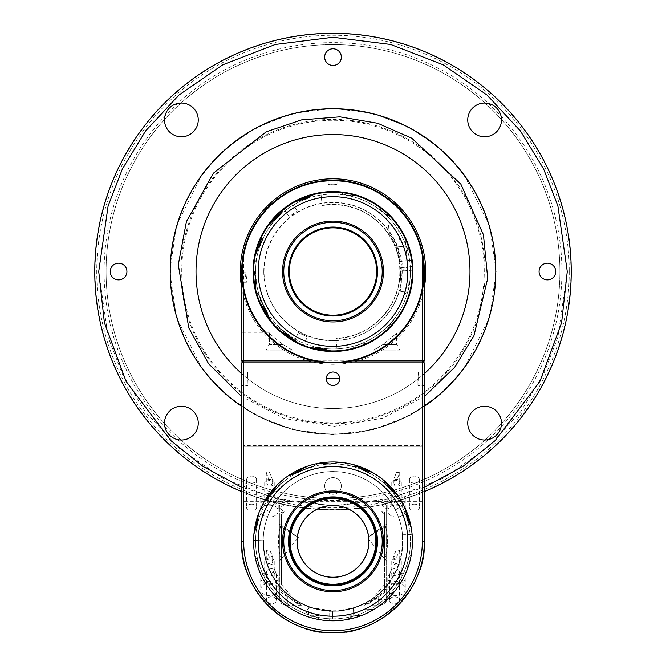 <?xml version="1.0" encoding="UTF-8"?>
<svg xmlns="http://www.w3.org/2000/svg" width="666" height="666" viewBox="0 0 666 666"><rect width="100%" height="100%" fill="white"/><g stroke="black" fill="none" stroke-linecap="round" stroke-linejoin="round"><path stroke-width="0.5" stroke-dasharray="3.33 2.5" d="M241.675 385.489L241.675 378.746L241.675 385.489L248.018 385.489L248.06 378.746L248.018 385.489L247.577 371.994L248.06 378.746L247.577 371.994L241.675 371.994L241.675 378.746L241.675 371.994M398.509 496.486L390.442 501.307L395.529 509.823L390.442 501.307M403.596 505.011L395.529 509.823M329.57 620.712L336.005 620.729L329.195 620.695L329.062 611.305L338.986 611.163L329.062 611.305M253.871 548.043A79.412 79.412 0 0 1 253.646 544.38A79.412 79.412 0 0 0 332.825 620.787L332.451 610.839A69.464 69.464 0 0 1 263.545 540.034L263.603 540.026A69.414 69.414 0 0 0 333 610.789A69.414 69.414 0 0 0 402.098 534.79L402.147 534.79A69.464 69.464 0 0 1 338.794 610.597L353.396 607.883L353.696 615.692L339.011 616.25L338.803 610.689M254.354 530.386A79.412 79.412 0 0 1 338.511 462.154A79.412 79.412 0 0 1 412.412 541.375A79.412 79.412 0 0 1 333 620.787A79.412 79.412 0 0 1 253.937 533.932L257.509 524.184A77.422 77.422 0 0 0 332.75 618.806L332.825 620.787A79.412 79.412 0 0 1 253.596 540.409L263.545 540.034M412.412 541.375A79.412 79.412 0 0 1 395.612 590.218A7.942 7.942 0 0 1 392.449 592.648L395.612 590.218M383.649 602.539L385.989 599.3A11.913 11.913 0 0 1 392.449 592.648L388.544 595.321L385.989 599.3A7.942 7.942 0 0 1 383.649 602.539A79.412 79.412 0 0 1 254.712 554.661L256.343 558.299A11.913 11.913 0 0 1 258.874 567.224L259.399 571.187A7.942 7.942 0 0 1 258.874 567.224L258.516 562.504L256.343 558.299A7.942 7.942 0 0 1 254.712 554.661M311.871 466.891A77.422 77.422 0 0 1 351.948 466.308L356.668 466.525A7.942 7.942 0 0 1 357.592 466.441L356.668 466.525A11.913 11.913 0 0 1 349.051 465.159L351.948 466.308A77.422 77.422 0 0 1 363.045 470.021L354.062 464.81A79.412 79.412 0 0 0 340.318 462.304L330.07 464.011L319.73 463.086A79.412 79.412 0 0 0 306.21 466.625A79.412 79.412 0 0 1 319.713 463.086L316.075 464.718A11.913 11.913 0 0 1 307.151 467.249L304.562 467.357A7.942 7.942 0 0 1 307.151 467.249L311.871 466.891L316.075 464.718A7.942 7.942 0 0 1 319.713 463.086A79.412 79.412 0 0 1 319.73 463.086M261.372 507.092L264.502 501.198L261.372 507.092L269.572 511.663L274.409 502.997L269.572 511.663M266.209 498.426L274.409 502.997M339.119 620.554L338.986 611.163M390.925 488.394A7.942 7.942 0 0 1 393.106 489.677M319.239 619.097A7.942 7.942 0 0 1 318.323 618.498L314.052 616.45L309.332 616.225A11.913 11.913 0 0 1 318.323 618.498L319.239 619.097A7.942 7.942 0 0 0 322.011 620.021L319.239 619.097M399.508 572.252A4.962 3.513 0 0 1 394.763 575.765L389.577 574.333L391.442 569.522A4.962 3.513 0 0 1 394.547 568.747A4.962 3.513 0 0 1 399.508 572.252L399.508 600.332A4.962 3.513 180 0 1 394.547 603.837A4.962 3.513 180 0 1 389.577 600.332A4.962 3.513 180 0 1 394.547 596.819A4.962 3.513 180 0 1 399.508 600.332M266.492 572.252A4.962 3.513 0 0 1 271.453 568.747A4.962 3.513 0 0 1 274.559 569.522L276.423 574.333L271.237 575.765A4.962 3.513 0 0 1 266.492 572.252L266.492 600.332A4.962 3.513 180 0 1 271.453 596.819A4.962 3.513 180 0 1 276.423 600.332A4.962 3.513 180 0 1 271.453 603.837A4.962 3.513 180 0 1 266.492 600.332M269.472 583.316A8.733 6.177 180 0 1 278.205 589.493A8.733 6.177 180 0 1 269.472 595.67A8.733 6.177 180 0 1 260.739 589.493A8.733 6.177 180 0 1 269.472 583.316M269.472 584.44A8.733 6.177 -0 0 0 278.205 578.263A8.733 6.177 -0 0 0 269.472 572.086A8.733 6.177 -0 0 0 260.739 578.263A8.733 6.177 -0 0 0 269.472 584.44M396.528 583.316A8.733 6.177 180 0 1 405.261 589.493A8.733 6.177 180 0 1 396.528 595.67A8.733 6.177 180 0 1 387.795 589.493A8.733 6.177 180 0 1 396.528 583.316M396.528 584.44A8.733 6.177 -0 0 0 405.261 578.263A8.733 6.177 -0 0 0 396.528 572.086A8.733 6.177 -0 0 0 387.795 578.263A8.733 6.177 -0 0 0 396.528 584.44M396.528 504.703A8.733 6.177 180 0 1 405.261 510.88A8.733 6.177 180 0 1 396.528 517.057A8.733 6.177 180 0 1 387.795 510.88A8.733 6.177 180 0 1 396.528 504.703M396.528 505.827A8.733 6.177 0 0 0 405.261 499.65A8.733 6.177 0 0 0 396.528 493.473A8.733 6.177 0 0 0 387.795 499.65A8.733 6.177 0 0 0 396.528 505.827M269.472 504.703A8.733 6.177 180 0 1 278.205 510.88A8.733 6.177 180 0 1 269.472 517.057A8.733 6.177 180 0 1 260.739 510.88A8.733 6.177 180 0 1 269.472 504.703M269.472 505.827A8.733 6.177 0 0 0 278.205 499.65A8.733 6.177 0 0 0 269.472 493.473A8.733 6.177 0 0 0 260.739 499.65A8.733 6.177 0 0 0 269.472 505.827M414.394 504.17A4.962 3.513 180 0 1 419.364 507.683A4.962 3.513 180 0 1 414.394 511.188A4.962 3.513 180 0 1 409.432 507.683A4.962 3.513 180 0 1 414.394 504.17M414.394 483.116A4.962 3.513 0 0 0 419.364 479.603A4.962 3.513 0 0 0 414.394 476.098A4.962 3.513 0 0 0 409.432 479.603A4.962 3.513 0 0 0 414.394 483.116M251.606 504.17A4.962 3.513 180 0 1 256.568 507.683A4.962 3.513 180 0 1 251.606 511.188A4.962 3.513 180 0 1 246.636 507.683A4.962 3.513 180 0 1 251.606 504.17M251.606 483.116A4.962 3.513 0 0 0 256.568 479.603A4.962 3.513 0 0 0 251.606 476.098A4.962 3.513 0 0 0 246.636 479.603A4.962 3.513 0 0 0 251.606 483.116M269.472 563.661A3.18 2.248 180 0 1 266.292 561.413A3.18 2.248 180 0 1 269.472 559.165A3.18 2.248 180 0 1 272.644 561.413A3.18 2.248 180 0 1 269.472 563.661M269.472 557.159L266.292 550.649L269.472 549.666L272.644 556.218L269.472 557.159M269.472 574.891A4.762 3.372 180 0 1 274.234 578.263A4.762 3.372 180 0 1 269.472 581.626A4.762 3.372 180 0 1 264.71 578.263A4.762 3.372 180 0 1 269.472 574.891M269.472 564.785A4.762 3.372 0 0 0 274.234 561.413A4.762 3.372 0 0 0 269.472 558.041A4.762 3.372 0 0 0 264.71 561.413A4.762 3.372 0 0 0 269.472 564.785M396.528 563.661A3.18 2.248 180 0 1 393.356 561.413A3.18 2.248 180 0 1 396.528 559.165A3.18 2.248 180 0 1 399.708 561.413A3.18 2.248 180 0 1 396.528 563.661M396.528 557.159L393.356 556.218L396.528 549.666L399.708 550.649L396.528 557.159M396.528 574.891A4.762 3.372 180 0 1 401.29 578.263A4.762 3.372 180 0 1 396.528 581.626A4.762 3.372 180 0 1 391.766 578.263A4.762 3.372 180 0 1 396.528 574.891M396.528 564.785A4.762 3.372 0 0 0 401.29 561.413A4.762 3.372 0 0 0 396.528 558.041A4.762 3.372 0 0 0 391.766 561.413A4.762 3.372 0 0 0 396.528 564.785M396.528 496.278A4.762 3.372 180 0 1 401.29 499.65A4.762 3.372 180 0 1 396.528 503.013A4.762 3.372 180 0 1 391.766 499.65A4.762 3.372 180 0 1 396.528 496.278M396.528 486.172A4.762 3.372 0 0 0 401.29 482.8A4.762 3.372 0 0 0 396.528 479.428A4.762 3.372 0 0 0 391.766 482.8A4.762 3.372 0 0 0 396.528 486.172M269.472 496.278A4.762 3.372 180 0 1 274.234 499.65A4.762 3.372 180 0 1 269.472 503.013A4.762 3.372 180 0 1 264.71 499.65A4.762 3.372 180 0 1 269.472 496.278M269.472 486.172A4.762 3.372 0 0 0 274.234 482.8A4.762 3.372 0 0 0 269.472 479.428A4.762 3.372 0 0 0 264.71 482.8A4.762 3.372 0 0 0 269.472 486.172M332.451 610.947L332.609 615.001L308.799 615.9L306.202 611.929L308.491 607.767L308.799 615.9L308.491 607.767L311.638 607.65L320.271 609.881L330.419 611.013C322.327 610.422 316.134 609.323 311.838 607.7L332.451 610.839M330.419 611.013L332.459 611.18A69.805 69.805 0 0 1 263.195 541.375A69.805 69.805 0 0 1 333 471.578A69.805 69.805 0 0 1 402.805 541.375A69.805 69.805 0 0 1 338.811 610.938L339.102 618.564A77.422 77.422 0 0 0 406.976 518.523L405.194 508.291A79.412 79.412 0 0 0 398.276 496.153L390.384 489.402L384.449 480.885A79.412 79.412 0 0 0 373.052 472.802A79.412 79.412 0 0 1 384.449 480.885M402.847 541.375A69.847 69.847 0 0 1 333 611.222A69.847 69.847 0 0 1 263.153 541.375A69.847 69.847 0 0 1 333 471.528A69.847 69.847 0 0 1 402.847 541.375M353.696 615.692L353.405 608.016L338.811 610.938M353.405 608.016L353.405 608.075C361.721 605.111 367.474 602.405 370.646 599.949C367.507 602.189 361.755 604.811 353.396 607.825L353.396 607.883M353.405 608.075C361.721 605.111 367.474 602.405 370.646 599.949C367.507 602.189 361.755 604.811 353.396 607.825L353.779 618.023A79.412 79.412 0 0 0 374.042 609.357C380.952 604.786 385.373 601.44 387.304 599.317C385.439 601.381 381.019 604.728 374.042 609.357C380.952 604.786 385.373 601.44 387.304 599.317C385.439 601.381 381.019 604.728 374.042 609.357A79.412 79.412 0 0 1 353.779 618.023L353.405 608.075M288.969 516.808A50.425 50.425 0 0 0 308.425 585.414A50.425 50.425 0 0 0 377.031 565.95A50.425 50.425 0 0 0 357.575 497.344A50.425 50.425 0 0 0 288.969 516.808M402.098 534.79L412.104 534.407A79.412 79.412 0 0 1 412.354 538.378A79.412 79.412 0 0 0 411.272 527.98A79.412 79.412 0 0 1 411.288 528.096L409.657 524.45A11.913 11.913 0 0 1 407.126 515.526M402.147 534.79L412.104 534.407A79.412 79.412 0 0 1 336.005 620.729A79.412 79.412 0 0 1 253.937 533.932A79.412 79.412 0 0 0 253.588 541.375M412.354 538.378A79.412 79.412 0 0 1 339.177 620.545A79.412 79.412 0 0 0 412.129 534.715M332.609 615.001L332.459 611.055M417.94 378.746C418.514 370.038 418.514 370.038 417.94 378.746C418.514 370.038 418.514 370.038 417.94 378.746C417.94 387.454 417.94 387.454 417.94 378.746C417.94 387.454 417.94 387.454 417.94 378.746M424.325 378.746L424.325 371.994L424.325 378.746M396.528 485.048A3.18 2.248 180 0 1 393.356 482.8A3.18 2.248 180 0 1 396.528 480.552A3.18 2.248 180 0 1 399.708 482.8A3.18 2.248 180 0 1 396.528 485.048M396.528 480.877L393.348 480.111L396.528 472.344L399.708 472.677L396.528 480.877M269.472 485.048A3.18 2.248 180 0 1 266.292 482.8A3.18 2.248 180 0 1 269.472 480.552A3.18 2.248 180 0 1 272.644 482.8A3.18 2.248 180 0 1 269.472 485.048M269.472 480.877L266.292 472.677L269.472 472.344L272.644 480.111L269.472 480.877M106.085 271.537A226.915 226.915 0 0 0 333 498.451A226.915 226.915 0 0 0 559.915 271.537A226.915 226.915 0 0 0 333 44.614A226.915 226.915 0 0 0 106.085 271.537A226.915 226.915 0 0 0 333 498.451A226.915 226.915 0 0 0 559.915 271.537A226.915 226.915 0 0 0 333 44.614A226.915 226.915 0 0 0 106.085 271.537M314.244 310.98A43.673 43.673 0 0 1 289.327 271.537A43.673 43.673 0 0 1 351.756 232.093A43.673 43.673 0 0 1 376.673 271.537A43.673 43.673 0 0 1 314.244 310.98M333 433.932A162.396 162.396 0 0 0 495.238 278.721A162.396 162.396 0 0 0 333 109.141A162.396 162.396 0 0 0 170.762 264.352A162.396 162.396 0 0 0 333 433.932M325.799 434.165A162.795 162.795 0 0 0 495.637 278.738A162.795 162.795 0 0 0 340.201 108.899A162.795 162.795 0 0 0 170.363 264.335A162.795 162.795 0 0 0 424.325 406.302A162.795 162.795 0 0 1 241.675 406.302A162.795 162.795 0 0 0 495.637 278.738M230.261 180.927A136.988 136.988 0 0 1 469.846 277.597A136.988 136.988 0 0 1 281.743 398.568A136.988 136.988 0 0 1 230.261 180.927M243.664 252.597L243.664 362.853L241.675 360.872L241.675 271.537A91.325 91.325 0 0 1 243.648 252.655L243.648 290.409A91.325 91.325 0 0 1 241.675 271.537L243.664 252.597A91.325 91.325 0 0 1 422.336 252.597L424.325 271.537L422.352 252.655A91.325 91.325 0 0 1 422.352 290.409L422.352 252.655A91.325 91.325 0 0 1 272.594 340.026A91.325 91.325 0 0 1 264.51 211.13A91.325 91.325 0 0 1 411.746 225.275M241.675 360.872L316.084 360.872A90.926 90.926 0 0 1 303.496 185.531A90.926 90.926 0 0 1 422.336 288.453A90.926 90.926 0 0 1 316.084 360.872L424.325 360.872L422.336 362.853L422.336 252.597M243.664 290.476A91.325 91.325 0 0 0 314.061 360.872M351.881 360.88A91.325 91.325 0 0 1 314.119 360.88L351.881 360.88M351.939 360.872A91.325 91.325 0 0 0 422.336 290.476M411.988 263.378L412.396 270.171L411.988 263.378M387.52 329.27L389.643 325.89A7.942 7.942 0 0 1 387.52 329.27A79.412 79.412 0 0 1 367.532 343.04A7.942 7.942 0 0 1 363.619 343.822L367.532 343.04A79.412 79.412 0 0 1 278.48 213.794A79.412 79.412 0 0 0 367.532 343.04M399.891 261.43L396.17 247.044L405.81 246.054L407.317 260.664L399.367 261.488A67.124 67.124 0 0 0 322.169 205.294L320.904 193.048A79.412 79.412 0 0 1 324.841 192.541A79.412 79.412 0 0 0 314.535 194.297A79.412 79.412 0 0 1 314.652 194.272L311.122 196.137A7.942 7.942 0 0 1 314.652 194.272M322.169 205.294L320.904 193.048A79.412 79.412 0 0 1 338.852 192.341A7.942 7.942 0 0 1 342.632 193.623L347.019 195.388A77.422 77.422 0 0 1 358.932 344.489A77.422 77.422 0 0 1 320.754 347.985L330.711 350.915A79.412 79.412 0 0 0 412.254 266.542L400.016 267.807L406.493 267.133L401.173 267.682L399.991 283.366L400.649 267.74M355.744 195.446L351.748 195.304A7.942 7.942 0 0 1 355.744 195.446A79.412 79.412 0 0 1 412.196 277.381L411.446 280.211A7.942 7.942 0 0 1 410.914 281.16L409.149 285.556L409.232 290.284A7.942 7.942 0 0 1 409.082 294.272A79.412 79.412 0 0 1 398.659 316.2A7.942 7.942 0 0 1 395.654 318.831L391.933 321.745L389.643 325.89A11.913 11.913 0 0 1 395.654 318.831L398.659 316.2M412.196 277.381A7.942 7.942 0 0 1 411.446 280.211L410.914 281.16A11.913 11.913 0 0 0 409.232 290.284L409.082 294.272M260.048 297.469L257.609 293.415A7.942 7.942 0 0 1 255.736 289.885A79.412 79.412 0 0 1 255.736 289.868L257.609 293.415A11.913 11.913 0 0 1 260.714 302.148L260.048 297.469A77.422 77.422 0 0 1 256.851 257.517L256.768 252.78A11.913 11.913 0 0 1 255.894 260.473L256.851 257.517A77.422 77.422 0 0 1 259.84 246.195L255.228 255.494A79.412 79.412 0 0 0 253.621 269.38A79.412 79.412 0 0 1 253.804 265.684A7.942 7.942 0 0 1 255.086 261.905L255.894 260.473A11.913 11.913 0 0 1 255.086 261.905L253.804 265.684A79.412 79.412 0 0 1 255.228 255.494M276.357 217.183A7.942 7.942 0 0 1 277.497 214.918M256.618 251.865L256.768 252.78A7.942 7.942 0 0 1 256.618 251.865M181.751 271.537A151.249 151.249 0 0 1 333 120.288A151.249 151.249 0 0 1 484.249 271.537A151.249 151.249 0 0 1 333 422.785A151.249 151.249 0 0 1 181.751 271.537M341.342 485.947A8.342 8.342 0 0 0 333 477.605A8.342 8.342 0 0 0 324.658 485.947A8.342 8.342 0 0 1 333 477.605A8.342 8.342 0 0 1 341.342 485.947A8.342 8.342 0 0 1 333 494.28A8.342 8.342 0 0 1 324.658 485.947A8.342 8.342 0 0 0 333 494.28A8.342 8.342 0 0 0 341.342 485.947M110.248 271.537A8.342 8.342 0 0 1 118.59 263.195A8.342 8.342 0 0 1 126.931 271.537A8.342 8.342 0 0 1 118.59 279.87A8.342 8.342 0 0 1 110.248 271.537M324.658 57.126A8.342 8.342 0 0 1 333 48.785A8.342 8.342 0 0 1 341.342 57.126A8.342 8.342 0 0 1 333 65.459A8.342 8.342 0 0 1 324.658 57.126M539.069 271.537A8.342 8.342 0 0 1 547.41 263.195A8.342 8.342 0 0 1 555.752 271.537A8.342 8.342 0 0 1 547.41 279.87A8.342 8.342 0 0 1 539.069 271.537M164.51 423.143A16.875 16.875 0 0 1 181.385 406.268A16.875 16.875 0 0 1 198.26 423.143A16.875 16.875 0 0 1 181.385 440.018A16.875 16.875 0 0 1 164.51 423.143M164.51 119.922A16.875 16.875 0 0 1 181.385 103.047A16.875 16.875 0 0 1 198.26 119.922A16.875 16.875 0 0 1 181.385 136.796A16.875 16.875 0 0 1 164.51 119.922M467.74 119.922A16.875 16.875 0 0 1 484.615 103.047A16.875 16.875 0 0 1 501.49 119.922A16.875 16.875 0 0 1 484.615 136.796A16.875 16.875 0 0 1 467.74 119.922M467.74 423.143A16.875 16.875 0 0 1 484.615 406.268A16.875 16.875 0 0 1 501.49 423.143A16.875 16.875 0 0 1 484.615 440.018A16.875 16.875 0 0 1 467.74 423.143M333 509.765A238.237 238.237 0 0 1 94.763 271.537A238.237 238.237 0 0 1 333 33.3A238.237 238.237 0 0 1 571.237 271.537A238.237 238.237 0 0 1 333 509.765A238.237 238.237 0 0 1 94.763 271.537A238.237 238.237 0 0 1 333 33.3A238.237 238.237 0 0 1 571.237 271.537A238.237 238.237 0 0 1 333 509.765A238.237 238.237 0 0 0 424.325 491.566A238.237 238.237 0 0 1 241.675 491.566A238.237 238.237 0 0 0 333 509.765A238.237 238.237 0 0 1 94.763 271.537A238.237 238.237 0 0 1 333 33.3A238.237 238.237 0 0 1 571.237 271.537A238.237 238.237 0 0 1 333 509.765A238.237 238.237 0 0 0 424.325 491.566A238.237 238.237 0 0 1 241.675 491.566M569.247 271.537A236.247 236.247 0 0 1 333 507.783A236.247 236.247 0 0 1 96.753 271.537A236.247 236.247 0 0 1 333 35.281A236.247 236.247 0 0 1 569.247 271.537M333 108.741A162.795 162.795 0 0 0 170.205 271.537A162.795 162.795 0 0 0 333 434.324A162.795 162.795 0 0 0 495.795 271.537A162.795 162.795 0 0 0 333 108.741A162.795 162.795 0 0 0 170.363 264.335M104.096 271.537A228.904 228.904 0 0 1 333 42.632A228.904 228.904 0 0 1 561.904 271.537A228.904 228.904 0 0 1 333 500.432A228.904 228.904 0 0 1 104.096 271.537M241.675 277.489L241.675 282.251L241.675 277.489M246.445 277.489L245.812 272.727L245.563 277.489L246.462 282.251L246.445 277.489M269.53 333.092L268.756 332.284L269.53 333.092L269.647 337.046L269.53 333.092C270.421 334.523 274.975 338.361 283.192 344.588L290.301 348.959L266.492 348.959L290.301 348.959L292.399 350.083L283.192 344.588C274.991 338.37 270.429 334.54 269.53 333.092M241.675 337.046L241.675 341.816L241.675 337.046M333 184.773L337.762 184.465L333 183.899L328.238 184.465L333 184.773M333 180.211L336.363 180.27L333 180.211C326.848 180.344 326.848 180.344 333 180.211L329.628 180.27M411.613 260.273L402.472 261.005L403.263 270.895L402.472 261.005M412.396 270.171L403.263 270.895M303.446 345.238L297.369 342.499L303.446 345.238L307.384 336.963L298.418 332.7L307.384 336.963M294.48 340.975L298.418 332.7M283.941 209.082L289.144 216.633L297.319 210.997L289.144 216.633M292.116 203.455L297.319 210.997M401.173 267.682L401.848 267.615A68.964 68.964 0 0 1 333 340.493A68.964 68.964 0 0 1 264.036 271.537A68.964 68.964 0 0 1 327.863 202.764A68.964 68.964 0 0 1 401.198 261.297L407.317 260.664M263.786 271.537A69.214 69.214 0 0 0 333 340.742A69.214 69.214 0 0 0 402.214 271.537A69.214 69.214 0 0 0 333 202.322A69.214 69.214 0 0 0 263.786 271.537M396.17 247.044L389.335 233.433L392.89 238.278L397.086 246.953L400.632 261.355M322.194 205.569A66.841 66.841 0 0 1 399.841 271.537A66.841 66.841 0 0 1 335.905 338.311L335.939 338.594A67.124 67.124 0 0 0 400.016 267.807M404.895 291.25L400.84 291.666L404.895 291.25M320.904 193.048A79.412 79.412 0 0 1 411.988 263.378A79.412 79.412 0 0 1 341.159 350.524A79.412 79.412 0 0 0 412.254 266.542L401.848 267.615M324.841 192.541A79.412 79.412 0 0 1 411.605 260.223A79.412 79.412 0 0 0 324.841 192.541M395.829 247.078L400.283 246.62L398.168 226.149C393.156 219.555 389.527 215.368 387.287 213.578C389.468 215.301 393.098 219.497 398.168 226.149C393.156 219.555 389.527 215.368 387.287 213.578C389.468 215.301 393.098 219.497 398.168 226.149A79.412 79.412 0 0 1 408.133 245.812A79.412 79.412 0 0 0 398.168 226.149L400.283 246.62L408.133 245.812L397.086 246.953M275.408 219.389A11.913 11.913 0 0 1 270.346 224.242L267.341 226.873A79.412 79.412 0 0 1 269.289 224.134A79.412 79.412 0 0 0 261.963 236.03L259.84 246.195A77.422 77.422 0 0 0 255.985 279.487L253.621 269.38M311.347 317.074A50.425 50.425 0 0 0 378.538 293.19A50.425 50.425 0 0 0 354.653 225.99A50.425 50.425 0 0 0 287.462 249.875A50.425 50.425 0 0 0 311.347 317.074M418.731 362.862L247.269 362.862L418.731 362.853M292.399 350.083L266.492 350.083L292.399 350.083M292.782 203.063A79.412 79.412 0 0 1 295.288 201.648A79.412 79.412 0 0 0 283.624 209.34A79.412 79.412 0 0 1 292.782 203.063A79.412 79.412 0 0 0 283.624 209.34A79.412 79.412 0 0 1 295.288 201.648L305.386 199.201A77.422 77.422 0 0 0 277.397 217.649L269.289 224.134M259.84 246.195A77.422 77.422 0 0 1 277.397 217.649L283.624 209.34M260.148 303.13L266.558 311.288A77.422 77.422 0 0 1 255.985 279.487L255.736 289.868A79.412 79.412 0 0 0 260.148 303.13A79.412 79.412 0 0 1 255.736 289.885M282.784 330.469L278.646 328.18A11.913 11.913 0 0 1 285.706 334.19L282.784 330.469A77.422 77.422 0 0 1 266.558 311.288L270.721 320.804A79.412 79.412 0 0 0 280.319 330.96A79.412 79.412 0 0 1 275.266 326.057L278.646 328.18A7.942 7.942 0 0 1 275.266 326.057A79.412 79.412 0 0 1 270.721 320.804M266.558 311.288A77.422 77.422 0 0 0 289.593 335.647L280.319 330.96M319.805 347.86L318.981 347.677A77.422 77.422 0 0 1 289.593 335.647L297.377 342.507A79.412 79.412 0 0 0 310.373 347.652A79.412 79.412 0 0 1 310.256 347.619L314.252 347.76A7.942 7.942 0 0 1 310.256 347.619A79.412 79.412 0 0 1 297.377 342.507M289.593 335.647A77.422 77.422 0 0 0 320.754 347.985L310.373 347.652M314.535 194.297L305.386 199.201A77.422 77.422 0 0 1 409.623 260.423L399.367 261.488M320.754 347.985A77.422 77.422 0 0 0 410.281 266.741M335.905 338.311L337.196 350.832A79.412 79.412 0 0 0 341.159 350.524A79.412 79.412 0 0 1 337.196 350.832L335.939 338.594M405.81 246.054L396.753 246.986M401.273 271.537L399.991 283.366L400.765 271.537M401.198 261.297L409.623 260.423M269.647 337.046C269.455 343.19 269.455 343.19 269.647 337.046C269.455 343.19 269.455 343.19 269.647 337.046M283.192 344.588L269.472 344.588L283.192 344.588M284.99 345.779L264.901 345.779L284.99 345.779M290.301 348.959L264.901 348.959L290.301 348.959M496.162 271.537L489.635 225.849L463.528 173.635L440.284 148.601L409.781 127.564L373.16 113.395L333 108.375L292.84 113.395L256.219 127.564L225.716 148.601L202.472 173.635L176.365 225.849L169.838 271.537L176.365 317.216L202.472 369.43L225.716 394.463L256.219 415.501L292.84 429.678L333 434.698L373.16 429.678L409.781 415.501L440.284 394.463L463.528 369.43L489.635 317.216L496.162 271.537M306.26 198.834L307.068 198.576A77.422 77.422 0 0 1 347.019 195.388L351.748 195.304A11.913 11.913 0 0 1 342.632 193.623L338.852 192.341M263.078 238.286A77.422 77.422 0 0 1 305.386 199.201M390.734 217.008L387.354 214.893A7.942 7.942 0 0 1 390.734 217.008M383.216 212.596L387.354 214.893A11.913 11.913 0 0 1 380.294 208.874L383.216 212.596M405.286 240.917L405.952 245.604L410.264 253.188A7.942 7.942 0 0 0 408.391 249.658A11.913 11.913 0 0 1 405.286 240.917L404.512 237.004A7.942 7.942 0 0 1 405.286 240.917M380.294 208.874L377.664 205.869A7.942 7.942 0 0 1 380.294 208.874M307.068 198.576L311.122 196.137A11.913 11.913 0 0 1 302.381 199.251M261.963 236.03A79.412 79.412 0 0 1 267.341 226.873A7.942 7.942 0 0 1 270.346 224.242L274.067 221.32L275.757 218.706M260.714 302.148L260.989 304.728A7.942 7.942 0 0 1 260.714 302.148M318.981 347.677L314.252 347.76A11.913 11.913 0 0 1 323.368 349.442M351.348 348.793L354.878 346.928A7.942 7.942 0 0 1 351.348 348.793A79.412 79.412 0 0 1 330.711 350.915M358.932 344.489L354.878 346.928A11.913 11.913 0 0 1 363.619 343.822L358.932 344.489M401.473 231.31A79.412 79.412 0 0 1 373.218 340.001A79.412 79.412 0 0 0 401.473 231.31A79.412 79.412 0 0 0 298.468 200.025A79.412 79.412 0 0 1 401.473 231.31M422.336 501.665L243.664 501.665L241.675 503.654L241.675 362.862L422.336 362.853L422.336 445.512L243.664 445.512L243.664 362.862L424.325 362.862L424.325 503.654L422.336 501.665L422.336 446.312L423.135 446.312L422.336 445.512M424.325 271.537L424.325 360.872M393.406 203.038A91.325 91.325 0 0 1 401.49 331.934A91.325 91.325 0 0 1 272.594 340.026A91.325 91.325 0 0 1 264.51 211.13A91.325 91.325 0 0 1 393.406 203.038A91.325 91.325 0 0 1 401.49 331.934A91.325 91.325 0 0 1 243.648 252.655M241.675 373.634A136.988 136.988 0 0 0 424.325 373.634M373.052 472.802L363.045 470.021A77.422 77.422 0 0 0 297.652 472.494L287.887 476.023A79.412 79.412 0 0 0 277.131 484.948A79.412 79.412 0 0 1 282.351 480.219L280.011 483.449A11.913 11.913 0 0 1 273.551 490.109L277.456 487.437L280.011 483.449A7.942 7.942 0 0 1 282.351 480.219A79.412 79.412 0 0 1 287.887 476.023M257.834 519.122L258.516 513.844A79.412 79.412 0 0 1 264.494 501.215L271.853 493.889A77.422 77.422 0 0 0 257.509 524.184L257.834 519.122M277.131 484.948L271.853 493.889A77.422 77.422 0 0 1 297.652 472.494L306.21 466.625M411.272 527.98L406.976 518.523A77.422 77.422 0 0 0 363.045 470.021M263.603 540.026L253.596 540.409A79.412 79.412 0 0 0 253.646 544.38M338.794 610.597L339.102 618.564M338.811 610.83L339.011 616.25M332.75 618.806L332.459 611.18M424.325 503.654L424.325 541.208C428.405 586.388 378.18 636.613 333 632.534C287.82 636.613 237.595 586.388 241.675 541.208C237.595 586.388 287.82 636.613 333 632.534C378.18 636.613 428.405 586.388 424.325 541.208L424.325 541.375C428.405 586.563 378.18 636.779 333 632.7C287.82 636.779 237.595 586.563 241.675 541.375L241.675 503.654M243.664 445.512L242.865 446.312L423.135 446.312M422.336 446.312L243.664 446.312L243.664 501.665M242.865 446.312L243.664 446.312M274.559 569.522L271.237 575.765M394.763 575.765L391.442 569.522M407.284 519.43L409.657 524.45A7.942 7.942 0 0 1 411.288 528.096M381.843 478.762A7.942 7.942 0 0 1 384.274 481.926L381.843 478.762M388.778 487.296A11.913 11.913 0 0 1 384.274 481.926L386.946 485.839L389.435 487.695M343.989 462.728A7.942 7.942 0 0 1 347.677 464.26L343.989 462.728M349.051 465.159A11.913 11.913 0 0 1 347.677 464.26L349.051 465.159M257.692 523.243L258.15 517.707A11.913 11.913 0 0 1 255.886 526.698M258.15 517.707A7.942 7.942 0 0 1 258.558 513.736L258.15 517.707M284.157 603.995A7.942 7.942 0 0 1 281.726 600.824L284.157 603.995M275.075 594.363A11.913 11.913 0 0 1 281.726 600.824L279.054 596.919L275.075 594.363A7.942 7.942 0 0 1 271.836 592.024L275.075 594.363M309.332 616.225A7.942 7.942 0 0 1 305.361 615.825L309.332 616.225M362.804 614.984A7.942 7.942 0 0 1 358.849 615.501L362.804 614.984M349.925 618.031A11.913 11.913 0 0 1 358.849 615.501L354.129 615.867L349.925 618.031A7.942 7.942 0 0 1 346.287 619.671L349.925 618.031M411.646 552.364A7.942 7.942 0 0 1 410.114 556.052L411.646 552.364M407.85 565.051A11.913 11.913 0 0 1 410.114 556.052L408.075 560.322L407.85 565.051A7.942 7.942 0 0 1 407.442 569.022L407.85 565.051M407.484 520.246A77.422 77.422 0 0 1 279.054 596.919A77.422 77.422 0 0 1 257.509 524.184M257.925 522.435A77.422 77.422 0 0 1 271.853 493.889M264.494 501.215A79.412 79.412 0 0 0 258.558 513.736M277.456 487.437A77.422 77.422 0 0 1 297.652 472.494M370.729 473.767A77.422 77.422 0 0 1 406.976 518.523M364.427 605.219L378.663 595.795L386.605 588.061L386.605 599.608A7.942 5.619 180 0 1 378.663 605.219L365.068 604.903A71.162 71.162 0 0 0 386.605 588.186L386.605 551.739L384.831 558.524A54.595 54.595 0 0 0 387.595 541.375L386.605 551.739L386.605 531.01L387.595 541.375A54.595 54.595 0 0 0 385.023 524.825L367.441 537.703L384.615 559.04L384.615 592.59L368.731 603.821L364.968 603.821L368.731 602.822L368.731 603.821M370.646 535.797L385.497 526.381L385.131 525.158L386.605 524.067L386.605 508.358L386.097 508.358L381.66 511.888L384.615 512.37L384.615 525.416L367.441 537.703M385.497 526.381L385.023 524.825M386.605 508.358L386.605 505.244C385.93 499.333 383.283 497.71 378.663 500.374L377.156 501.34L386.097 508.358M384.615 584.473L368.731 602.822M386.605 561.296L384.831 558.524M365.068 604.903L364.968 603.821M381.66 511.888L384.615 513.977L384.615 592.59M386.605 599.608L386.605 505.244M378.663 500.374L378.663 501.34A7.942 5.619 180 0 1 386.605 506.951M378.663 501.34L377.156 501.34M385.131 525.158L386.605 531.01L386.605 524.067M384.615 513.977L384.615 512.37M384.615 525.416L384.615 559.04M297.269 602.822L297.269 603.821L301.032 603.821L297.269 602.822L281.385 584.473L281.385 559.04L294.938 541.375L298.559 537.703L280.977 524.825L280.503 526.381L280.869 525.158L279.395 524.067L279.395 551.739L279.395 531.01L280.869 525.158M281.169 558.524L279.395 561.296L279.395 551.739L281.169 558.524A54.595 54.595 0 0 1 280.977 524.825M295.354 535.797L280.503 526.381M279.395 508.358L279.395 505.244C280.053 499.342 282.7 497.718 287.337 500.374L288.844 501.34L279.395 508.358L279.395 524.067M279.903 508.358L284.34 511.888L281.385 512.37L281.385 513.977L284.34 511.888M298.559 537.703L281.385 525.416L281.385 512.37M287.337 595.795L301.573 605.219L287.337 605.219A7.942 5.619 180 0 1 279.395 599.608L279.395 588.061L287.337 595.795L287.337 605.219M279.395 561.296L279.395 588.186A71.162 71.162 0 0 0 300.932 604.903L301.573 605.219M281.385 584.473L281.385 513.977M297.269 603.821L281.385 592.59M301.032 603.821L300.932 604.903M288.844 501.34L287.337 501.34L287.337 500.374M279.395 505.244L279.395 506.951A7.942 5.619 180 0 1 287.337 501.34M279.395 506.951L279.395 599.608M281.385 559.04L281.385 525.416M373.601 350.083L399.508 350.083L373.601 350.083L382.808 344.588C400.832 329.895 400.832 329.895 382.808 344.588C400.832 329.895 400.832 329.895 382.808 344.588L396.528 344.588L382.808 344.588L381.01 345.779L401.099 345.779L381.01 345.779L375.699 348.959L401.099 348.959L375.699 348.959L399.508 348.959L375.699 348.959L373.601 350.083M424.325 287.554A92.716 92.716 0 0 1 241.675 287.554M180.886 271.537A152.114 152.114 0 0 1 333 119.414A152.114 152.114 0 0 1 485.114 271.537A152.114 152.114 0 0 1 333 423.651A152.114 152.114 0 0 1 180.886 271.537M570.945 271.537A237.945 237.945 0 0 1 333 509.482A237.945 237.945 0 0 1 95.055 271.537A237.945 237.945 0 0 1 333 33.591A237.945 237.945 0 0 1 570.945 271.537M424.325 487.262L380.061 501.023L333 505.794L285.939 501.023L241.675 487.262M98.734 271.537L108.108 337.129L122.427 374.192L145.588 412.088L178.963 448.035L222.76 478.238L275.333 498.584L333 505.794L390.667 498.584L443.24 478.238L487.037 448.035L520.412 412.088L543.573 374.192L557.892 337.129L567.265 271.537L557.892 205.944L543.573 168.881L520.412 130.977L487.037 95.03L443.24 64.827L390.667 44.48L333 37.271L275.333 44.48L222.76 64.827L178.963 95.03L145.588 130.977L122.427 168.881L108.108 205.944L98.734 271.537M424.325 396.586L382.717 418.19L333.733 426.382L284.299 418.523L241.675 396.586M353.48 610.139L374.042 609.357L353.48 610.139M378.663 605.219L378.663 595.795M276.423 574.333L276.423 600.332M278.205 578.263L278.205 589.493M405.261 578.263L405.261 589.493M405.261 499.65L405.261 510.88M278.205 499.65L278.205 510.88M419.364 479.603L419.364 507.683M256.568 479.603L256.568 507.683M266.292 550.649L266.292 561.413M274.234 561.413L274.234 578.263M393.356 556.218L393.356 561.413M401.29 561.413L401.29 578.263M401.29 482.8L401.29 499.65M274.234 482.8L274.234 499.65M424.325 371.994L418.423 371.994L417.982 385.489L424.325 385.489M393.356 480.111L393.356 482.8M266.292 472.677L266.292 482.8M245.812 272.727L241.675 272.727M268.756 332.284L241.675 332.284M337.762 180.336L337.762 184.465M399.983 283.333L400.84 291.666L405.144 293.681L408.941 290.834L406.493 267.133M266.492 350.083L266.492 348.959M387.287 213.578L389.335 233.433M328.238 180.336L328.238 184.465M268.281 345.779L269.472 344.588L269.472 341.816L241.675 341.816M246.462 282.251L241.675 282.251M264.901 348.959L264.901 345.779M272.644 480.111L272.644 482.8M399.708 472.677L399.708 482.8M387.304 599.317L370.646 599.949M264.71 482.8L264.71 499.65M391.766 482.8L391.766 499.65M391.766 561.413L391.766 578.263M399.708 550.649L399.708 561.413M264.71 561.413L264.71 578.263M272.644 556.218L272.644 561.413M246.636 479.603L246.636 507.683M409.432 479.603L409.432 507.683M260.739 499.65L260.739 510.88M387.795 499.65L387.795 510.88M387.795 578.263L387.795 589.493M260.739 578.263L260.739 589.493M389.577 574.333L389.577 600.332M397.719 345.779L396.528 344.588L396.528 333.033M401.099 348.959L401.099 345.779M399.508 350.083L399.508 348.959"/><path stroke-width="1" d="M398.509 496.486L403.596 505.011L398.509 496.486M339.119 620.554L336.005 620.729L339.119 620.554M254.712 554.661A79.412 79.412 0 0 1 253.871 548.043M264.494 501.215L268.14 497.344L277.131 484.948A79.412 79.412 0 0 0 264.494 501.215L266.209 498.426L264.502 501.198A79.412 79.412 0 0 0 258.516 513.844L255.611 528.879L253.937 533.932A79.412 79.412 0 0 0 253.646 544.38A79.412 79.412 0 0 1 253.588 541.375M395.612 590.218A79.412 79.412 0 0 1 383.649 602.539M363.045 470.021A77.422 77.422 0 0 1 370.729 473.767M277.131 484.948A79.412 79.412 0 0 1 287.887 476.023L292.832 474.059L306.21 466.625A79.412 79.412 0 0 1 384.449 480.885L387.629 485.148L398.276 496.153A79.412 79.412 0 0 1 405.194 508.291L406.268 513.503L411.272 527.98A79.412 79.412 0 0 1 412.412 541.375M360.639 466.933L357.592 466.441A7.942 7.942 0 0 1 360.639 466.933M390.925 488.394A11.913 11.913 0 0 1 389.435 487.695L394.164 490.725A79.412 79.412 0 0 0 384.449 480.885M377.031 565.95A50.425 50.425 0 0 1 308.425 585.414A50.425 50.425 0 0 1 288.969 516.808A50.425 50.425 0 0 1 357.575 497.344A50.425 50.425 0 0 1 377.031 565.95M356.993 498.384A49.234 49.234 0 0 1 375.99 565.367A49.234 49.234 0 0 1 309.007 584.373A49.234 49.234 0 0 1 290.01 517.382A49.234 49.234 0 0 1 356.993 498.384M311.713 579.52A43.673 43.673 0 0 1 333 497.702A43.673 43.673 0 0 1 375.266 552.372A43.673 43.673 0 0 1 311.713 579.52M354.67 502.547A44.472 44.472 0 0 0 294.164 519.705A44.472 44.472 0 0 0 311.33 580.211A44.472 44.472 0 0 0 371.836 563.045A44.472 44.472 0 0 0 354.67 502.547M333 584.257A42.882 42.882 0 0 0 375.882 541.375A42.882 42.882 0 0 0 333 498.493A42.882 42.882 0 0 0 290.118 541.375A42.882 42.882 0 0 0 333 584.257M368.931 541.375A35.931 35.931 0 0 0 333 505.444A35.931 35.931 0 0 0 297.069 541.375A35.931 35.931 0 0 0 333 577.314A35.931 35.931 0 0 0 368.931 541.375M368.847 541.375A35.847 35.847 0 0 0 333 505.527A35.847 35.847 0 0 0 297.153 541.375A35.847 35.847 0 0 0 333 577.231A35.847 35.847 0 0 0 368.847 541.375M253.646 544.38A79.412 79.412 0 0 0 336.005 620.729A79.412 79.412 0 0 0 412.354 538.378M335.83 616.15A74.825 74.825 0 0 0 407.775 538.544A74.825 74.825 0 0 0 330.17 466.608A74.825 74.825 0 0 0 258.225 544.205A74.825 74.825 0 0 0 335.83 616.15M319.73 463.086L330.07 464.011L340.318 462.304A79.412 79.412 0 0 1 354.062 464.81L358.749 467.332L373.052 472.802M339.752 378.746A6.752 6.752 0 0 0 333 371.994A6.752 6.752 0 0 0 326.248 378.746A6.752 6.752 0 0 0 333 385.489A6.752 6.752 0 0 0 339.752 378.746L326.248 378.746L339.752 378.746M424.325 373.634A136.988 136.988 0 0 0 339.061 134.682A136.988 136.988 0 0 0 241.675 373.634M411.746 225.275A91.325 91.325 0 0 0 241.675 271.537A91.325 91.325 0 0 0 356.968 359.657A91.325 91.325 0 0 0 411.746 225.275A91.325 91.325 0 0 1 422.352 252.655M243.648 290.409L243.664 360.872L314.119 360.88M351.881 360.88L422.336 360.872L422.352 290.409M411.613 260.273L411.988 263.378L411.613 260.273M280.319 330.96A79.412 79.412 0 0 0 288.336 337.196A7.942 7.942 0 0 1 285.706 334.19L288.336 337.196A79.412 79.412 0 0 0 297.377 342.507L294.48 340.975L297.361 342.499L293.281 339.119L280.319 330.96A79.412 79.412 0 0 1 270.721 320.804L268.44 316L260.148 303.13A79.412 79.412 0 0 1 255.736 289.868L255.985 279.487L253.621 269.38A79.412 79.412 0 0 1 255.228 255.494L260.714 241.2L261.963 236.03A79.412 79.412 0 0 1 269.289 224.134L280.303 213.495L283.624 209.34A79.412 79.412 0 0 1 314.535 194.297L300.416 200.233L295.288 201.648A79.412 79.412 0 0 1 298.468 200.025A79.412 79.412 0 0 0 292.782 203.063M314.652 194.272A79.412 79.412 0 0 1 320.904 193.048M338.852 192.341A79.412 79.412 0 0 1 355.744 195.446M412.196 277.381A79.412 79.412 0 0 1 409.082 294.272M398.659 316.2A79.412 79.412 0 0 1 387.52 329.27M275.757 218.706L276.357 217.183A11.913 11.913 0 0 1 275.408 219.389L275.757 218.706M276.357 217.183L278.48 213.794A79.412 79.412 0 0 1 283.624 209.34A79.412 79.412 0 0 0 278.48 213.794A79.412 79.412 0 0 1 283.624 209.34M259.84 246.195A77.422 77.422 0 0 1 263.078 238.286M255.228 255.494A79.412 79.412 0 0 1 256.918 248.793L256.618 251.865A7.942 7.942 0 0 1 256.918 248.793A79.412 79.412 0 0 1 261.963 236.03M126.931 271.537A8.342 8.342 0 0 0 118.59 263.195A8.342 8.342 0 0 0 110.248 271.537A8.342 8.342 0 0 0 118.59 279.87A8.342 8.342 0 0 0 126.931 271.537M341.342 57.126A8.342 8.342 0 0 0 333 48.785A8.342 8.342 0 0 0 324.658 57.126A8.342 8.342 0 0 0 333 65.459A8.342 8.342 0 0 0 341.342 57.126M555.752 271.537A8.342 8.342 0 0 0 547.41 263.195A8.342 8.342 0 0 0 539.069 271.537A8.342 8.342 0 0 0 547.41 279.87A8.342 8.342 0 0 0 555.752 271.537M198.26 423.143A16.875 16.875 0 0 0 181.385 406.268A16.875 16.875 0 0 0 164.51 423.143A16.875 16.875 0 0 0 181.385 440.018A16.875 16.875 0 0 0 198.26 423.143M198.26 119.922A16.875 16.875 0 0 0 181.385 103.047A16.875 16.875 0 0 0 164.51 119.922A16.875 16.875 0 0 0 181.385 136.796A16.875 16.875 0 0 0 198.26 119.922M501.49 119.922A16.875 16.875 0 0 0 484.615 103.047A16.875 16.875 0 0 0 467.74 119.922A16.875 16.875 0 0 0 484.615 136.796A16.875 16.875 0 0 0 501.49 119.922M501.49 423.143A16.875 16.875 0 0 0 484.615 406.268A16.875 16.875 0 0 0 467.74 423.143A16.875 16.875 0 0 0 484.615 440.018A16.875 16.875 0 0 0 501.49 423.143M495.637 278.738A162.795 162.795 0 0 0 340.201 108.899A162.795 162.795 0 0 1 424.325 406.302A162.795 162.795 0 0 0 333 108.741M283.941 209.082L292.116 203.455L283.941 209.082M297.377 342.507A79.412 79.412 0 0 0 310.373 347.652L325.566 349.575L330.711 350.915A79.412 79.412 0 0 0 411.988 263.378A79.412 79.412 0 0 0 314.535 194.297M407.434 263.844A74.825 74.825 0 0 0 325.308 197.103A74.825 74.825 0 0 0 258.566 279.22A74.825 74.825 0 0 0 340.692 345.962A74.825 74.825 0 0 0 407.434 263.844M354.653 225.99A50.425 50.425 0 0 1 378.538 293.19A50.425 50.425 0 0 1 311.347 317.074A50.425 50.425 0 0 1 287.462 249.875A50.425 50.425 0 0 1 354.653 225.99M314.244 310.98A43.673 43.673 0 0 1 293.556 252.78A43.673 43.673 0 0 1 351.756 232.093A43.673 43.673 0 0 1 372.444 290.293A43.673 43.673 0 0 1 314.244 310.98M292.84 252.439A44.472 44.472 0 0 0 313.902 311.696A44.472 44.472 0 0 0 373.16 290.634A44.472 44.472 0 0 0 352.098 231.377A44.472 44.472 0 0 0 292.84 252.439M288.536 250.391A49.234 49.234 0 0 1 354.145 227.073A49.234 49.234 0 0 1 377.464 292.674A49.234 49.234 0 0 1 311.855 316A49.234 49.234 0 0 1 288.536 250.391M328.238 180.336L329.628 180.27M170.363 264.335A162.795 162.795 0 0 0 241.675 406.302A162.795 162.795 0 0 1 340.201 108.899M333 33.3A238.237 238.237 0 0 1 571.237 271.537A238.237 238.237 0 0 0 333 33.3A238.237 238.237 0 0 0 94.763 271.537A238.237 238.237 0 0 1 333 33.3A238.237 238.237 0 0 1 424.325 491.566A238.237 238.237 0 0 0 571.237 271.537A238.237 238.237 0 0 1 424.325 491.566A238.237 238.237 0 0 0 333 33.3A238.237 238.237 0 0 0 241.675 491.566A238.237 238.237 0 0 1 94.763 271.537A238.237 238.237 0 0 0 241.675 491.566M305.386 199.201A77.422 77.422 0 0 1 307.068 198.576M266.558 311.288A77.422 77.422 0 0 1 260.048 297.469M289.593 335.647A77.422 77.422 0 0 1 282.784 330.469M320.754 347.985A77.422 77.422 0 0 1 318.981 347.677M302.381 199.251A7.942 7.942 0 0 0 298.468 200.025L306.26 198.834M255.736 289.868A79.412 79.412 0 0 1 253.621 269.38M260.989 304.728L261.488 306.069A7.942 7.942 0 0 1 260.989 304.728M270.721 320.804A79.412 79.412 0 0 1 260.148 303.13M285.706 334.19L285.406 333.633M323.368 349.442L327.148 350.732A7.942 7.942 0 0 1 323.368 349.442L319.805 347.86M330.711 350.915A79.412 79.412 0 0 1 310.373 347.652M277.497 214.918A7.942 7.942 0 0 1 278.48 213.794A79.412 79.412 0 0 0 269.289 224.134M367.532 343.04A79.412 79.412 0 0 0 373.218 340.001A79.412 79.412 0 0 1 351.348 348.793M393.406 203.038A91.325 91.325 0 0 0 243.648 252.655L241.675 271.537L241.675 360.872L243.664 360.872L243.664 362.853L422.336 362.853L422.336 360.872L424.325 360.872L424.325 271.537A91.325 91.325 0 0 1 254.254 317.79A91.325 91.325 0 0 1 241.675 271.537M241.675 360.872L243.664 362.853L241.675 362.862L241.675 541.375L243.664 541.375L243.664 362.862L422.336 362.862L424.325 360.872M243.664 541.375A89.336 89.336 0 0 0 333 630.719A89.336 89.336 0 0 0 422.336 541.375L422.336 362.862L424.325 362.862L424.325 541.375A91.325 91.325 0 0 1 333 632.7A91.325 91.325 0 0 1 241.675 541.375M393.106 489.677A7.942 7.942 0 0 1 394.164 490.725A79.412 79.412 0 0 1 406.601 511.571L407.126 515.526A7.942 7.942 0 0 0 406.601 511.571A79.412 79.412 0 0 1 411.272 527.98M389.435 487.695A11.913 11.913 0 0 1 388.778 487.296L389.435 487.695M287.887 476.023A79.412 79.412 0 0 1 303.197 467.773A7.942 7.942 0 0 1 304.562 467.357L303.197 467.773A79.412 79.412 0 0 1 306.21 466.625M273.551 490.109L270.388 492.54A7.942 7.942 0 0 1 273.551 490.109L274.134 489.843M254.354 530.386A7.942 7.942 0 0 1 255.886 526.698L254.354 530.386A79.412 79.412 0 0 0 253.937 533.932A79.412 79.412 0 0 1 258.558 513.736M255.886 526.698L257.692 523.243M407.126 515.526L407.284 519.43M257.509 524.184A77.422 77.422 0 0 1 257.925 522.435M271.853 493.889A77.422 77.422 0 0 1 277.456 487.437M297.652 472.494A77.422 77.422 0 0 1 311.871 466.891M406.976 518.523A77.422 77.422 0 0 1 407.484 520.246M411.288 528.096A79.412 79.412 0 0 1 412.129 534.715M241.675 287.554A92.716 92.716 0 0 1 394.33 201.998A92.716 92.716 0 0 1 424.325 287.554M401.931 231.044A79.945 79.945 0 0 1 373.493 340.468A79.945 79.945 0 0 1 264.069 312.021A79.945 79.945 0 0 1 292.507 202.606A79.945 79.945 0 0 1 401.931 231.044M411.28 225.549A90.792 90.792 0 0 1 378.987 349.817A90.792 90.792 0 0 1 254.72 317.515A90.792 90.792 0 0 1 287.013 193.248A90.792 90.792 0 0 1 411.28 225.549M241.675 487.262L203.13 466.5L170.796 440.559L126.057 381.327L104.404 322.752L98.734 271.537L108.108 205.944L122.427 168.881L145.588 130.977L178.963 95.03L222.76 64.827L275.333 44.48L333 37.271L390.667 44.48L443.24 64.827L487.037 95.03L520.412 130.977L543.573 168.881L557.892 205.944L567.265 271.537L561.596 322.752L539.943 381.327L495.204 440.559L462.87 466.5L424.325 487.262M241.675 396.586L208.541 363.669L188.761 327.88L178.297 264.685L186.405 221.645L213.353 173.235L266.242 131.81L301.556 119.905L339.851 116.833L377.722 123.277L411.846 138.253L460.872 184.191L483.433 234.79L487.703 278.38L473.951 335.656L454.687 367.299L424.325 396.586M422.336 541.375L424.325 541.375"/></g></svg>
